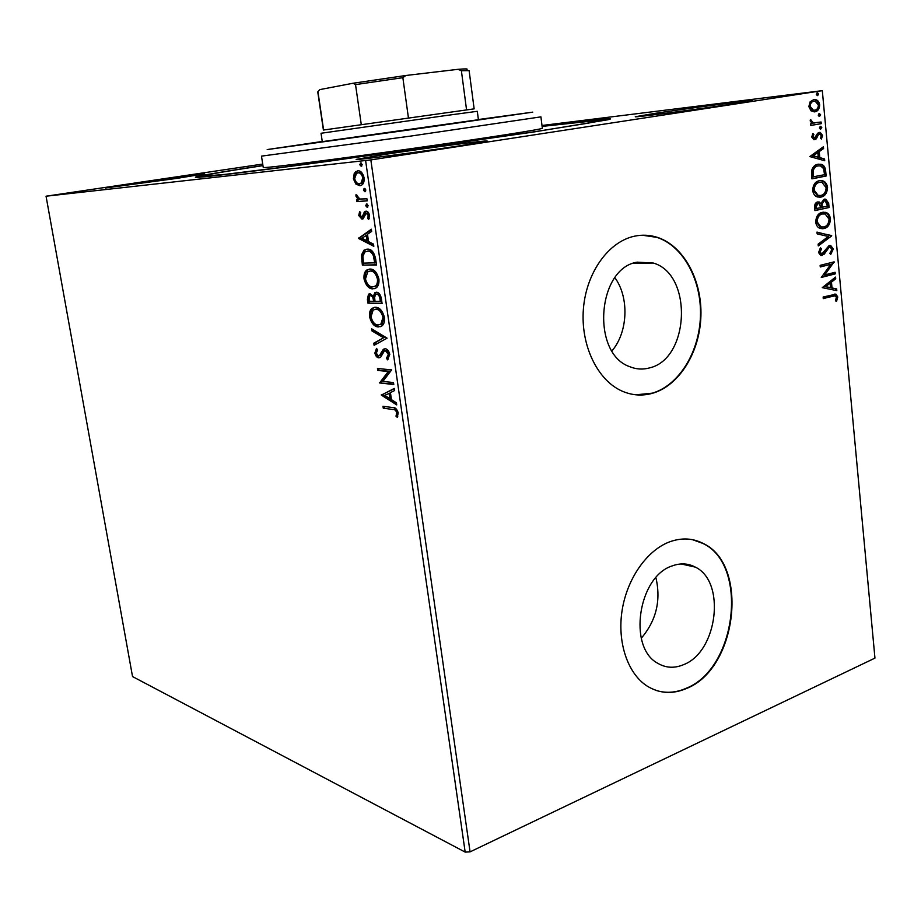 <?xml version="1.0" encoding="UTF-8"?>
<svg xmlns="http://www.w3.org/2000/svg" width="921" height="921" viewBox="0 0 921 921"><rect width="100%" height="100%" fill="white"/><g stroke="black" fill="none" stroke-linecap="round" stroke-linejoin="round"><path stroke-width="1.38" d="M542.089 126.315C590.775 120.098 620.201 116.99 607.457 119.834L533.616 132.002L326.99 161.474C258.525 170.707 210.817 176.51 198.844 177.258C184.925 178.156 214.052 173.021 262.946 165.527M683.589 664.663C717.724 651.78 726.116 581.565 695.297 567.106C688.102 563.295 680.4 562.904 672.203 565.908C638.311 576.396 627.581 647.279 657.606 663.189C665.733 668.036 674.391 668.531 683.589 664.663M641.269 638.23C656.27 620.616 661.151 600.423 655.913 577.686M649.386 367.94C689.679 359.121 693.064 274.32 653.357 263.049L637.205 262.163C597.096 268.184 591.006 353.48 629.653 366.65C636.135 369.333 642.708 369.758 649.386 367.94M611.993 350.855C627.984 332.285 629.411 297.471 614.906 277.751M652.759 393.209C679.468 385.404 699.856 352.041 700.916 316.087C702.124 280.134 683.773 245.93 657.364 237.353C649.95 234.97 642.374 234.567 634.661 236.156C608.643 241.463 586.251 272.535 583.407 308.869C580.426 345.191 597.476 380.408 622.159 391.137C632.22 395.489 642.421 396.18 652.759 393.209M635.824 394.81L652.298 393.175C679.007 385.358 699.384 352.018 700.455 316.064C701.664 280.134 683.313 245.942 656.903 237.365L642.328 235.223M686.755 688.378C737.491 668.404 749.187 564.423 703.114 543.425C692.765 538.117 681.678 537.565 669.866 541.755C647.221 550.033 627.189 578.273 622.135 610.243C617.035 642.202 627.662 673.619 647.141 686.076C659.551 693.686 672.756 694.446 686.755 688.378M656.316 690.485C666.136 693.478 676.129 692.73 686.306 688.229C737.03 668.278 748.727 564.32 702.654 543.332L692.477 539.671M460.65 145.656L487.14 141.005C487.957 139.992 424.995 148.269 385.277 154.348L356.208 159.391C353.71 160.611 419.999 151.93 460.65 145.656M176.671 178.409L204.324 173.896L134.57 183.256L105.316 188.011L176.671 178.409M736.351 103.428L752.457 100.608C753.436 99.71 686.387 108.551 653.185 113.651L635.34 116.737C632.589 117.842 702.493 108.655 736.351 103.428M541.985 125.498L822.315 90.661L370.841 159.92L470.067 851.867L465.174 852.098L132.532 676.567L46.05 196.208L370.841 159.92M355.886 184.073L353.388 178.778L354.286 173.171L357.67 170.834C360.595 170.489 362.747 172.803 364.106 177.776C364.371 181.483 363.565 183.924 361.688 185.075L359.823 185.72L355.886 184.073L357.129 183.866L354.769 179.307M367.249 200.859L356.899 201.595L356.6 199.592L358.108 199.477L355.909 196.104L356.036 194.55L359.858 199.028L366.961 198.832L367.249 200.859M358.741 215.514L359.639 211.554L360.687 212.682L359.984 215.318L362.16 216.999L364.371 211.934L365.879 211.174C367.56 211.059 368.768 212.417 369.517 215.261L368.699 219.497L367.571 218.392L368.262 215.56L366.236 213.188L363.081 218.818L361.988 219.175L358.741 215.514L359.984 215.295M375.653 258.985L376.516 265.041L362.367 265.133L361.412 255.117L364.037 250.132L367.26 249.154C371.313 248.774 374.11 252.055 375.653 258.985M382.088 303.562L367.916 303.124L367.398 299.532L368.481 294.19L370.012 293.73L373.362 296.205L374.87 292.682L376.401 292.222C378.761 292.302 380.408 294.363 381.34 298.404L382.088 303.562M387.085 338.157L374.087 345.317L373.776 343.211L383.597 337.765L371.98 330.927L371.67 328.82L387.085 338.157M393.497 382.56L393.774 384.518L379.579 382.952L388.305 371.474L377.748 370.449L377.472 368.515L391.667 369.874L382.894 381.421L393.497 382.56M392.668 409.454L383.263 408.187L382.986 406.276L392.542 407.543C395.017 407.117 396.916 408.866 398.229 412.815L397.25 417.328L396.007 416.188L396.755 412.631C395.696 410.167 394.338 409.108 392.668 409.454L383.263 408.187M465.174 852.098L365.614 160.634M381.352 395.109L394.338 388.409L394.649 390.527L390.423 392.588L391.448 399.645L396.421 402.811L396.732 404.918L381.352 395.109L382.514 394.476L381.306 394.787M389.79 354.389L387.488 359.846L386.532 358.2L388.34 354.412L385.392 350.659L384.345 350.982L380.787 357.014L378.784 357.832C376.977 357.693 375.664 356.105 374.859 353.054L376.516 348.38L377.61 349.957L376.298 353.204L378.45 355.886L379.464 355.598L383.309 349.278L385.128 348.714C387.281 348.909 388.835 350.809 389.79 354.389M378.439 326.932C374.433 326.84 371.485 323.49 369.574 316.905C369.194 312.564 370.081 309.675 372.211 308.236L375.515 307.28C379.556 307.315 382.537 310.688 384.448 317.423C384.794 321.728 383.907 324.583 381.778 325.999L379.659 326.656C375.653 326.564 372.706 323.225 370.795 316.64L369.574 316.905M372.913 288.872C368.918 288.929 365.959 285.66 364.048 279.051C363.668 274.516 364.601 271.499 366.846 270.014L369.966 269.059C373.995 268.932 376.977 272.248 378.911 278.994C379.245 283.507 378.289 286.489 376.056 287.939L374.145 288.618C370.138 288.676 367.191 285.395 365.28 278.798L364.048 279.051M358.465 238.412L371.347 229.202L371.658 231.39L367.479 234.256L368.538 241.578L373.5 244.123L373.822 246.321L358.465 238.412L359.662 237.848L358.419 238.079M367.168 207.352L365.741 205.74L366.685 203.978L368.124 205.59L367.329 207.329M364.923 191.798L363.484 190.198L364.428 188.414L365.867 190.002L364.923 191.798M361.239 166.321L359.8 164.744L360.744 162.913L362.183 164.491L361.239 166.321M46.05 196.208L262.715 164.065M811.01 110.808L808.834 106.594L810.146 101.817L813.738 99.606L815.488 99.629C817.698 100.021 819.103 101.759 819.69 104.844C819.448 109.035 817.848 111.36 814.878 111.821L811.01 110.808M821.256 123.667L810.802 125.452L810.653 123.794L812.195 123.529L810.192 120.927L810.434 119.603L813.485 122.873L821.106 122.009L821.256 123.667L810.802 125.394M811.712 136.999L812.898 133.533L813.888 134.351L812.99 136.665L814.544 138.012L817.652 133.246L819.206 132.428L820.289 132.44L822.534 135.375L821.451 139.025L820.392 138.254L821.279 135.79L819.966 134.075L818.458 134.639L816.317 138.841L814.751 139.67L813.738 139.658L811.712 136.999M825.677 171.076L826.137 176.015L811.931 178.87L811.654 170.42C812.944 166.632 815.062 164.583 818.009 164.26L821.072 164.283C823.742 164.871 825.285 167.138 825.677 171.076L824.721 171.145L825.181 176.084L826.137 176.015M829.073 207.524L814.935 210.61L814.648 207.605C814.463 204.347 815.488 202.459 817.71 201.941L820.922 203.288L824.214 199.166L825.826 199.178L828.681 203.299L829.073 207.524L814.924 210.449M831.721 235.857L818.285 245.919L818.113 244.146L828.324 236.513L817.146 233.865L816.973 232.104L831.721 235.857L818.228 245.262M835.105 272.282L835.255 273.882L821.279 277.451L830.754 264.35L820.277 266.963L820.127 265.352L834.138 261.863L824.721 274.93L835.105 272.282M832.572 296.136L823.282 298.623L823.132 297.023L835.934 294.167L837.776 296.988L836.544 301.328L835.405 300.81L836.36 297.391L835.209 295.814L823.259 298.358M822.315 90.661L874.95 658.112L470.067 851.867M822.246 287.651L835.554 277.083L835.715 278.821L831.467 282.114L832.008 287.951L836.659 288.906L836.821 290.645L822.246 287.651M833.309 249.05L830.696 254.495L829.867 253.356L831.893 249.51L830.27 247.173L829.245 247.15L824.26 254.115L820.634 255.451L818.539 252.504L820.542 247.864L821.532 248.923L819.989 252.181L821.981 253.862L829.119 245.539L830.754 245.562L833.309 249.05L832.354 249.061L830.316 253.966M823.927 228.558L820.519 228.512C817.975 227.901 816.363 225.818 815.672 222.226C816.029 216.423 818.251 213.119 822.338 212.325L825.527 212.348C828.152 212.958 829.798 215.1 830.489 218.772C830.12 224.448 827.933 227.706 823.927 228.558L822.039 228.742M820.968 197.082L817.71 197.013C815.073 196.415 813.393 194.273 812.667 190.566C813.024 184.741 815.258 181.46 819.368 180.723L822.372 180.746C825.101 181.345 826.828 183.544 827.565 187.354C827.196 193.053 824.997 196.288 820.968 197.082L819.345 197.244M809.812 156.57L823.409 146.761L823.581 148.557L819.23 151.597L819.794 157.618L824.548 158.942L824.709 160.738L809.812 156.57M820.749 129.078L819.425 127.904L820.484 126.315L821.797 127.489L820.611 129.09M819.563 116.38L818.239 115.194L819.299 113.617L820.623 114.803L819.563 116.38M817.618 95.611L816.294 94.403L817.364 92.837L818.677 94.034L817.618 95.611M834.691 294.075L836.821 296.976L837.776 296.988M836.821 296.976L835.773 300.983M834.207 295.779L831.628 296.125M834.668 277.762L834.771 278.81L835.715 278.821M834.771 278.81L830.512 282.102L831.467 282.114M830.512 282.102L831.064 287.939L832.008 287.951M831.064 287.939L836.659 288.906M835.704 288.895L835.854 290.449M830.097 283.161L824.663 286.627L830.523 287.64L830.097 283.161L825.619 286.638L830.523 287.64M824.663 286.627L825.619 286.638M834.184 272.512L834.311 273.882L835.255 273.882M834.311 273.882L821.256 277.209M820.254 266.733L830.754 264.35M833.206 262.094L834.173 262.22M833.217 262.232L823.777 274.919L824.721 274.93M828.301 247.173L826.966 248.025L827.921 248.014M826.966 248.025L823.305 254.127L824.26 254.115M823.305 254.127L821.244 255.474L822.188 255.474M820.081 248.394L821.532 248.923M820.588 248.935L819.034 252.193L819.989 252.181M819.034 252.193L820.208 253.874L821.221 253.874M829.372 245.493L832.354 249.061M816.996 232.357L831.686 235.58M823.178 212.187L824.571 212.383C827.196 212.993 828.842 215.134 829.533 218.807L830.489 218.772M829.533 218.807C829.165 224.471 826.977 227.74 822.971 228.592M823.121 213.845L821.532 213.983C818.297 214.628 816.501 217.252 816.167 221.869L820.07 226.934L822.119 227.084M822.488 213.948C819.253 214.593 817.457 217.218 817.123 221.834L821.025 226.911L823.777 226.946C826.977 226.278 828.739 223.676 829.061 219.152L825.158 213.983L821.532 213.983M816.167 221.869L817.123 221.834M817.79 201.929L820.922 203.288M824.364 199.143L827.726 203.345L828.681 203.299M827.726 203.345L828.117 207.57M824.134 200.801L821.129 203.944L821.29 207.398L827.484 206.212L825.331 200.813L824.376 200.79L822.085 203.898L822.246 207.352M817.698 203.576L816.939 203.622L815.131 207.006L815.292 208.699L820.795 207.662L818.93 203.587L817.894 203.576L816.087 206.96L816.248 208.653M815.131 207.006L816.087 206.96M816.939 203.622L817.894 203.576M821.129 203.944L822.085 203.898M823.42 200.847L824.376 200.79M819.955 180.631L821.417 180.815C824.145 181.402 825.872 183.601 826.609 187.412L827.565 187.354M826.609 187.412C826.229 193.099 824.042 196.346 820.012 197.129M819.943 182.3L818.562 182.427C815.304 183.014 813.508 185.616 813.162 190.244L817.261 195.459L819.356 195.574M819.517 182.358C816.259 182.957 814.463 185.558 814.118 190.186L818.216 195.413L820.807 195.448C824.03 194.838 825.803 192.259 826.125 187.711L822.027 182.404L818.562 182.427M813.162 190.244L814.118 190.186M825.181 176.084L811.919 178.743M818.516 164.168L820.116 164.352C822.787 164.94 824.33 167.208 824.721 171.145M818.516 165.838L817.203 165.976C814.786 166.229 813.093 167.933 812.138 171.099L812.287 176.993L824.537 174.679L823.604 168.601L820.553 165.907L818.159 165.907C815.741 166.16 814.049 167.864 813.093 171.03L813.243 176.936M812.138 171.099L813.093 171.03M817.203 165.976L818.159 165.907M822.499 147.395L822.614 148.638L823.581 148.557M822.614 148.638L819.23 151.597M818.274 151.677L818.838 157.687L819.794 157.618M818.838 157.687L824.548 158.942M823.593 159.022L823.719 160.461M817.836 152.575L812.299 155.868L818.274 157.192L817.836 152.575L813.266 155.787L818.274 157.192M812.299 155.868L813.266 155.787M812.518 134.098L813.888 134.351M812.932 134.443L812.034 136.757L812.99 136.665M812.034 136.757L813.105 138.104L814.36 138.035M818.976 132.474L821.578 135.468L822.534 135.375M821.578 135.468L820.864 138.587M818.619 134.144L819.414 134.063M818.458 134.155L817.503 134.731L818.458 134.639M817.503 134.731L816.593 136.676L817.549 136.584M816.593 136.676L815.361 138.933L816.317 138.841M815.361 138.933L814.014 139.704M820.081 126.465L821.797 127.489M820.841 127.582L820.185 129.021M810.261 120.098L811.631 120.202M810.664 120.306L810.549 121.077L811.505 120.985M810.549 121.077L812.529 122.965L813.991 122.954M813.036 123.057L814.993 122.954M820.151 122.171L820.3 123.759M818.884 113.778L819.655 114.906L820.623 114.803M819.655 114.906L819.011 116.334M813.473 99.652L814.532 99.744C816.743 100.136 818.136 101.874 818.723 104.948L819.69 104.844M818.723 104.948C818.516 109.046 816.973 111.36 814.095 111.89M814.302 111.878L814.878 111.821M813.899 101.264C811.666 101.552 810.411 103.267 810.135 106.387L813.324 110.14L814.74 110.152C816.95 109.864 818.182 108.16 818.412 105.052L815.246 101.287L812.944 101.379C810.71 101.667 809.455 103.371 809.179 106.491L812.357 110.244L814.302 110.198M809.179 106.491L810.135 106.387M816.915 92.998L817.721 94.161L818.677 94.034M817.721 94.161L817.1 95.565M384.46 407.876L384.253 406.449M397.757 416.361L396.007 416.188M397.216 415.866L397.941 413.541L396.732 413.863M397.941 413.541L397.964 412.309L396.755 412.631M397.964 412.309C396.905 409.845 395.546 408.786 393.877 409.131M382.514 394.476L394.384 388.674M396.548 403.72L382.56 394.798M389.871 398.643L391.08 398.321L390.297 392.922L384.725 395.362L389.871 398.643L389.088 393.232M393.716 384.057L379.579 382.952M380.787 382.652L379.521 382.549M380.73 382.25L389.514 371.175L388.305 371.474M389.514 371.175L377.748 370.449M378.957 370.15L378.738 368.642M388.432 359.075L387.753 357.912L386.532 358.2M387.753 357.912L389.56 354.125L388.34 354.412M389.56 354.125L386.613 350.371L385.392 350.659M386.613 350.371L385.715 350.59M380.143 357.532L378.784 357.832M380.005 357.532C378.186 357.406 376.873 355.817 376.067 352.766L374.859 353.054M376.067 352.766L376.942 349.001M379.544 355.575L381.317 354.573L380.097 354.861M381.317 354.573L382.376 352.283L381.156 352.57M382.376 352.283L384.978 348.702M375.25 344.684L374.985 342.923L373.776 343.211M374.985 342.923L383.597 337.765M384.828 337.489L373.201 330.651L371.98 330.927M373.201 330.651L373.051 329.626M370.795 316.64C370.415 312.3 371.301 309.41 373.442 307.959L374.663 307.315M380.615 326.633L379.659 326.656M380.016 324.687L382.077 323.939L384.218 317.146C382.687 311.701 380.292 308.984 377.034 308.984L375.238 309.272M375.803 309.249L373.132 310.02L371.002 316.882C372.545 322.212 374.928 324.906 378.151 324.975L380.857 324.215L382.986 317.423C381.455 311.977 379.061 309.26 375.803 309.249L377.034 308.984M384.218 317.146L382.986 317.423M382.042 303.262L367.916 303.124M369.148 302.859L368.619 299.267L370.023 293.73M374.87 292.682L376.102 292.418L374.594 295.94L373.362 296.205M377.921 293.949L375.687 294.501L374.594 297.253L375.031 301.386L381.559 301.271L381.236 299.003C380.799 295.86 379.694 294.167 377.921 293.949L377.115 294.11M371.554 295.434L369.39 295.963L369.068 301.213L373.581 301.34L374.812 301.075L374.663 300.073C374.237 297.126 373.201 295.583 371.554 295.434L370.749 295.606M374.663 300.073L373.431 300.338C373.017 297.391 371.969 295.848 370.323 295.699M373.581 301.34L373.431 300.338M381.236 299.003L380.005 299.267C379.567 296.125 378.462 294.432 376.689 294.202M380.327 301.535L380.005 299.267M365.28 278.798C364.9 274.262 365.833 271.258 368.078 269.772L369.402 269.093M374.812 288.584L374.145 288.618M374.26 286.627L376.413 285.878C378.174 284.716 378.934 282.356 378.681 278.798C377.138 273.341 374.743 270.67 371.485 270.797L369.92 271.062M370.254 271.039L367.732 271.822L365.464 278.971C367.019 284.313 369.402 286.949 372.625 286.892L375.169 286.143C376.942 284.98 377.702 282.609 377.449 279.051C375.906 273.595 373.5 270.924 370.254 271.039L371.485 270.797M378.681 278.798L377.449 279.051M376.482 264.799L362.367 265.133M363.599 264.891L362.644 254.887L361.412 255.117M362.644 254.887L365.269 249.902L366.742 249.188M368.791 250.903L364.946 251.951L362.886 256.153L363.519 263.141L375.998 262.796L374.559 255.301C372.89 252.078 370.967 250.616 368.791 250.903L367.26 251.168M374.559 255.301L373.316 255.554C371.647 252.319 369.724 250.857 367.548 251.145M374.766 263.049L373.316 255.554M359.662 237.848L371.428 229.766M373.684 245.366L359.708 238.182M366.961 240.772L368.204 240.531L367.387 234.936L361.815 238.136L366.961 240.772L366.144 235.166M359.95 215.019L360.387 212.348M362.575 216.919L361.861 217.137M362.897 216.953L363.76 216.423L362.517 216.642M363.76 216.423L365.625 211.715L364.371 211.934M365.625 211.715L366.293 211.185M369.206 218.553L367.571 218.392M368.814 218.173L369.517 215.341L368.262 215.56M369.517 215.341L367.479 212.97L366.236 213.188M362.862 218.945L360.03 215.56M367.824 206.972L366.995 205.521L365.741 205.74M366.995 205.521L367.272 204.128M367.237 200.743L356.899 201.595M358.142 201.388L357.866 199.5M357.981 197.923L359.363 199.27L358.108 199.477M357.198 196.115L355.909 196.104M357.164 195.897L357.129 195.321M365.568 191.43L364.739 189.991L363.484 190.198M364.739 189.991L365.038 188.563M354.643 178.582L353.388 178.778M354.608 178.271L355.541 172.975L354.286 173.171M355.541 172.975L358.062 170.811M360.468 185.616L359.823 185.72M360.756 185.524L357.129 183.866M359.927 183.624L362.252 182.968L364.083 177.695C363.024 174.034 361.412 172.354 359.225 172.664L358.868 172.722M357.97 172.86L356.496 173.39L354.654 178.662C355.725 182.289 357.36 183.958 359.535 183.693L360.997 183.175L362.816 177.891C361.769 174.23 360.146 172.561 357.97 172.86L359.225 172.664M364.083 177.695L362.816 177.891M361.861 165.953L361.067 164.548L359.8 164.744M361.067 164.548L361.377 163.075M322.258 141.477L267.205 149.57L421.104 128.272L532.752 112.143L478.39 119.534M540.915 116.863L410.513 136.112L261.483 156.133L263.245 167.472L264.223 167.553C270.993 167.564 337.627 159.057 412.24 148.511C486.875 137.954 544.104 128.952 542.331 128.249L540.926 116.875M478.413 119.707L322.281 141.65M542.101 126.407L604.74 119.672L588.197 123.161L537.07 131.346L412.435 149.57L283.219 167.161L225.461 174.334L201.031 176.406C202.735 175.312 223.377 171.72 262.957 165.619M478.436 119.926L477.308 111.303L445.062 115.655L321.038 133.269L322.315 141.869M319.299 90.074L317.757 91.904L323.409 130.045L474.142 108.862L469.123 70.641L461.386 70.71L457.99 69.328C465.681 68.695 468.547 68.764 466.613 69.535M319.691 89.625L353.111 83.235L405.931 75.476L457.99 69.328M323.605 129.988L317.941 91.72M361.251 124.416L355.529 84.617L353.111 83.235M466.544 109.772L461.386 70.71M405.931 75.476L402.857 77.663L355.529 84.617M408.406 117.738L402.857 77.663M824.986 251.237L825.941 251.226M821.21 206.569L822.165 206.534M812.184 175.911L813.139 175.853M368.619 299.267L367.398 299.532M363.035 261L361.803 261.242M375.687 260.655L374.456 260.896M364.532 214.351L363.288 214.57M681.091 563.951L695.297 567.106M633.636 263.187L653.357 263.049M835.934 294.167L834.99 294.144M821.164 253.862L820.208 253.874M830.754 245.562L829.798 245.585M825.527 212.348L824.571 212.383M821.025 226.911L820.07 226.934M819.183 201.964L818.228 202.01M825.826 199.178L824.871 199.235M822.372 180.746L821.417 180.815M818.216 195.413L817.261 195.459M821.072 164.283L820.116 164.352M814.06 138.012L813.105 138.104M820.289 132.44L819.322 132.532M820.887 126.327L820.243 126.384M813.485 122.873L812.529 122.965M819.69 113.628L819.034 113.697M815.488 99.629L814.532 99.744M813.324 110.14L812.357 110.244M817.733 92.837L817.054 92.929M386.613 358.131L387.833 357.843M379.464 355.598L380.672 355.299M383.309 349.278L384.529 348.99M372.211 308.236L373.442 307.959M380.857 324.215L382.077 323.939M368.481 294.19L369.712 293.926M366.846 270.014L368.078 269.772M375.169 286.143L376.413 285.878M364.037 250.132L365.269 249.902M362.16 216.999L363.404 216.769M364.808 211.542L366.051 211.323M366.247 204.117L366.961 204.001M364.014 188.552L364.739 188.437M355.817 171.479L357.083 171.283M360.997 183.175L362.252 182.968M360.353 163.052L361.09 162.936"/></g></svg>
